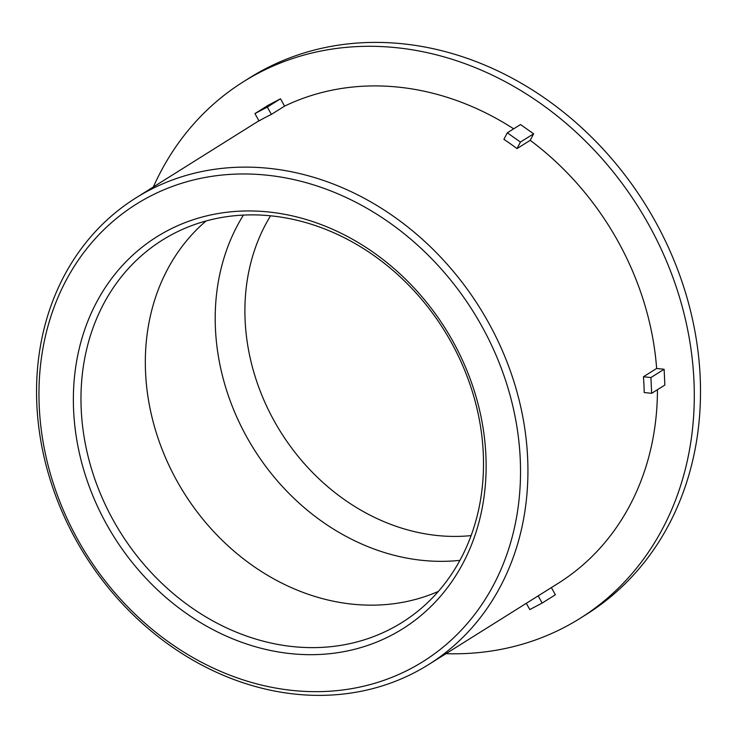 <?xml version="1.0" encoding="UTF-8"?>
<svg xmlns="http://www.w3.org/2000/svg" width="737" height="737" viewBox="0 0 737 737"><rect width="100%" height="100%" fill="white"/><g stroke="black" fill="none" stroke-linecap="round" stroke-linejoin="round"><path stroke-width="1.11" d="M485.867 454.932A231.363 195.683 -122.1 0 0 167.677 230.561A231.363 195.683 -122.1 0 0 185.715 612.944A231.363 195.683 -122.1 0 0 485.867 454.932M483.251 452.822A225.633 190.837 57.9 0 1 412.14 615.588A225.633 190.837 57.9 0 1 120.564 532.639A225.633 190.837 57.9 0 1 172.891 234.044A225.633 190.837 57.9 0 1 373.926 255.564A225.633 190.837 57.9 0 1 483.251 452.822M520.221 458.617A269.917 228.295 57.9 0 1 170.035 642.968A269.917 228.295 57.9 0 1 149.003 196.853A269.917 228.295 57.9 0 1 520.221 458.617M438.358 591.415A220.345 186.369 57.9 0 1 183.992 492.86A220.345 186.369 57.9 0 1 206.065 220.962M527.618 457.585A275.426 232.956 -122.1 0 0 387.155 211.998A275.426 232.956 -122.1 0 0 135.921 197.903A275.426 232.956 -122.1 0 0 84.884 555.016A275.426 232.956 -122.1 0 0 428.565 664.599A275.426 232.956 -122.1 0 0 527.618 457.585M428.565 664.599L558.075 583.391A275.426 232.956 -122.1 0 0 657.441 389.698M656.649 368.472L664.12 369.274L664.866 385.046L651.665 393.328L644.193 392.526A275.426 232.956 -122.1 0 0 643.935 384.65A275.426 232.956 -122.1 0 0 643.447 376.754L656.649 368.472A275.426 232.956 -122.1 0 0 530.216 140.325L517.024 148.598A275.426 232.956 -122.1 0 0 503.896 139.348L507.305 132.817L520.506 124.544L533.625 133.793L530.216 140.325M513.671 128.828A275.426 232.956 -122.1 0 0 284.583 106.119L271.382 114.401A275.426 232.956 -122.1 0 0 259 120.914L254.947 113.581L268.139 105.308L280.521 98.786L284.583 106.119M538.185 595.865L542.165 603.059L555.366 594.777L551.387 587.592M542.165 603.059L529.792 609.573L526.319 603.308M280.521 98.786L267.319 107.068L271.382 114.401M267.319 107.068L254.947 113.581M533.625 133.793L520.433 142.066L517.024 148.598M520.433 142.066L507.305 132.817M445.996 653.673A316.744 267.899 -122.1 0 0 580.028 618.389A316.744 267.899 -122.1 0 0 693.941 380.32A316.744 267.899 -122.1 0 0 532.4 97.892A316.744 267.899 -122.1 0 0 243.486 81.696A316.744 267.899 -122.1 0 0 153.351 186.977M651.665 393.328L650.918 377.556L664.12 369.274M643.447 376.754L650.918 377.556M580.028 618.389L586.237 614.492A316.744 267.899 -122.1 0 0 700.15 376.423A316.744 267.899 -122.1 0 0 538.618 93.995A316.744 267.899 -122.1 0 0 249.696 77.8L243.486 81.696M270.571 215.794A204.573 173.029 -122.1 0 0 280.797 432.158A204.573 173.029 -122.1 0 0 471.109 535.606M243.422 215.084A220.345 186.369 -122.1 0 0 253.86 449.045A220.345 186.369 -122.1 0 0 459.925 560.35M258.927 120.776L135.921 197.903"/></g></svg>

